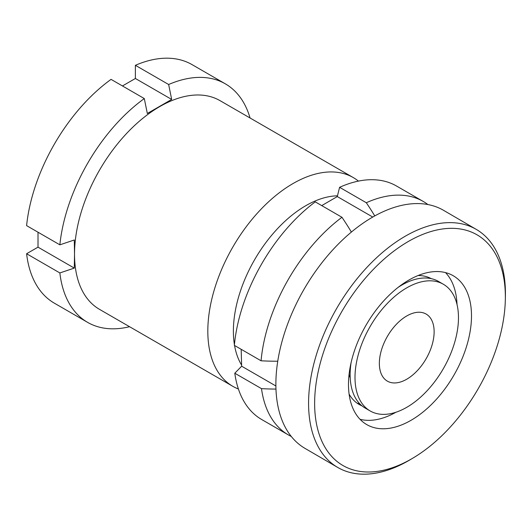 <?xml version="1.0" encoding="UTF-8"?>
<svg xmlns="http://www.w3.org/2000/svg" width="532" height="532" viewBox="0 0 532 532"><rect width="100%" height="100%" fill="white"/><g stroke="black" fill="none" stroke-linecap="round" stroke-linejoin="round"><path stroke-width="0.8" d="M337.468 195.823A102.43 59.138 120 0 0 305.807 205.685A102.43 59.138 120 0 0 234.426 344.683M234.559 345.487A102.43 59.138 120 0 0 241.601 365.085M238.403 388.992A120.505 69.572 -60 0 1 232.777 386.298A120.505 69.572 -60 0 1 214.303 289.74A120.505 69.572 -60 0 1 293.026 183.547A120.505 69.572 -60 0 1 353.281 177.582A120.505 69.572 -60 0 1 358.422 181.106M353.281 177.582L219.989 100.628A120.505 69.572 120 0 0 159.733 106.593A120.505 69.572 120 0 0 74.527 254.183A120.505 69.572 120 0 0 99.484 309.345L232.777 386.298M122.453 85.951L135.387 78.483L171.676 99.431L147.331 113.489L144.298 98.566A137.721 79.514 120 0 0 59.857 244.826L74.294 239.992L74.527 254.183L74.294 268.101L59.857 272.943L26.6 253.737A137.721 79.514 120 0 0 54.357 303.173L87.614 322.372A137.721 79.514 120 0 0 129.562 326.708M26.6 253.737L38.011 247.154L38.011 232.218M144.298 98.566L111.048 79.368A137.721 79.514 120 0 0 26.6 225.628L59.857 244.826M250.06 117.991A137.721 79.514 120 0 0 225.335 83.837L192.079 64.638A137.721 79.514 120 0 0 135.387 65.31L135.387 78.483M225.335 83.837A137.721 79.514 120 0 0 168.644 84.508L135.387 65.31M171.676 99.431L168.644 84.508M59.857 272.943A137.721 79.514 120 0 0 87.614 322.372M38.011 247.154L74.294 268.101M430.208 278.116A72.518 42.587 -59.8 0 1 430.82 278.555M418.145 275.523A72.518 42.587 -59.8 0 1 431.272 278.655M412.892 458.112L409.979 459.841A137.721 80.877 -59.8 0 1 337.647 467.402L304.949 448.35A137.721 80.877 -59.8 0 1 318.575 267.137A137.721 80.877 -59.8 0 1 443.622 210.366L476.32 229.418A137.721 80.877 -59.8 0 1 505.4 296.078L505.334 299.469A133.412 78.35 -59.8 0 1 463.957 410.445A133.412 78.35 -59.8 0 1 412.892 458.112A133.412 78.35 -59.8 0 1 319.346 434.784A133.412 78.35 -59.8 0 1 356.028 289.887A133.412 78.35 -59.8 0 1 455.372 228.447A133.412 78.35 -59.8 0 1 505.334 299.469M337.647 467.402A137.721 80.877 -59.8 0 1 351.273 286.189A137.721 80.877 -59.8 0 1 476.32 229.418M445.51 272.61A86.071 50.553 -59.8 0 1 457.021 304.497M375.173 311.28A86.071 50.553 -59.8 0 1 453.324 275.795A86.071 50.553 -59.8 0 1 444.812 389.052A86.071 50.553 -59.8 0 1 366.654 424.536A86.071 50.553 -59.8 0 1 375.173 311.28M395.921 412.253A86.071 50.553 -59.8 0 1 360.031 419.302M360.523 404.559A72.518 42.587 -59.8 0 1 357.271 403.276M362.033 405.889A72.518 42.587 -59.8 0 1 359.034 404.406A72.518 42.587 -59.8 0 1 349.072 394.059M443.322 284.228A73.163 42.241 120 0 0 386.518 304.284A73.163 42.241 120 0 0 355.01 378.518A73.163 42.241 120 0 0 370.159 410.95A73.163 42.241 120 0 0 426.963 390.9A73.163 42.241 120 0 0 458.464 316.666A73.163 42.241 120 0 0 443.322 284.228L438.448 281.421A73.163 42.241 120 0 0 398.382 287.194M351.133 362.378A73.163 42.241 120 0 0 350.142 375.712A73.163 42.241 120 0 0 365.291 408.144L370.159 410.95M404.719 283.49A60.249 34.786 120 0 0 402.983 283.815M379.356 363.968A38.736 22.364 120 0 0 387.369 381.138A38.736 22.364 120 0 0 417.447 370.518A38.736 22.364 120 0 0 434.125 331.217A38.736 22.364 120 0 0 426.105 314.046A38.736 22.364 120 0 0 396.034 324.666A38.736 22.364 120 0 0 379.356 363.968M356.886 403.003A73.163 42.241 120 0 0 359.964 404.007M275.935 389.078A171.284 100.641 179.1 0 1 261.498 388.646A134.815 77.838 120 0 0 288.411 434.943A134.815 77.838 120 0 0 291.257 436.453M427.934 204.567A134.815 77.838 120 0 0 423.226 201.442A134.815 77.838 120 0 0 366.302 202.732L339.596 187.311L337.281 196.567L372.779 217.063M374.774 215.939A171.284 97.11 -120.9 0 0 366.302 202.732M351.393 232.085A171.284 97.11 -120.9 0 0 341.956 217.282A134.815 77.838 120 0 0 261.066 360.789L234.359 345.368A134.815 77.838 120 0 1 315.257 201.867L341.956 217.282M277.717 361.221A171.284 100.641 179.1 0 1 261.066 360.789M321.734 205.611L337.281 196.567M261.498 388.646L234.792 373.225L241.654 366.209L241.169 349.298M423.226 201.442L396.52 186.02A134.815 77.838 120 0 0 339.596 187.311M234.792 373.225A134.815 77.838 120 0 0 261.704 419.529L288.411 434.943M349.065 374.275A60.249 34.786 120 0 0 350.216 377.9M241.654 366.209L275.855 385.959"/></g></svg>
